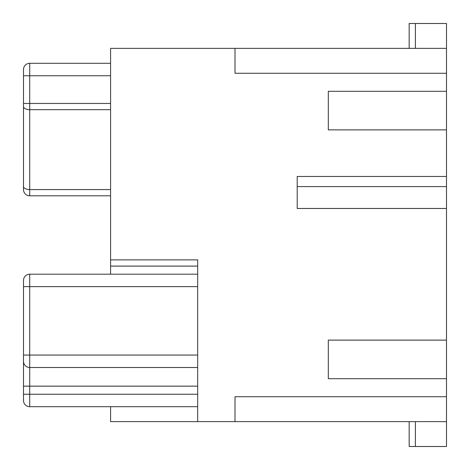 <?xml version="1.0" encoding="UTF-8"?>
<svg xmlns="http://www.w3.org/2000/svg" width="470" height="470" viewBox="0 0 470 470"><rect width="100%" height="100%" fill="white"/><g stroke="black" fill="none" stroke-linecap="round" stroke-linejoin="round"><path stroke-width="0.7" d="M415.398 421.619L415.398 446.5L446.5 446.5L446.5 421.619L197.676 421.619L197.676 259.881L110.591 259.881L110.591 48.381L235 48.381L235 73.267L446.5 73.267L446.5 23.5L409.176 23.5L409.176 48.381M409.176 421.619L409.176 446.5L415.398 446.5M197.676 421.619L110.591 421.619L110.591 406.691M23.5 366.541L23.5 400.469A6.222 6.222 0 0 0 29.722 406.691L197.676 406.691M23.5 394.248L29.722 394.248L29.722 386.158L23.5 386.158L23.5 361.277A6.222 6.222 0 0 0 29.722 367.499L197.676 367.499M23.5 363.433L23.5 286.63L29.722 286.63L29.722 355.056L23.5 355.056L23.5 361.277M197.676 274.192L29.722 274.192A6.222 6.222 0 0 0 23.5 280.408L23.5 286.63M23.5 186.472L23.5 106.567A6.222 3.102 0 0 0 29.722 109.669L29.722 189.575A6.222 3.102 180 0 1 23.5 186.472L23.5 189.592A6.222 6.222 0 0 0 29.722 195.808L110.591 195.808M110.591 274.192L110.591 266.102L197.676 266.102M110.591 266.102L110.591 259.881M23.5 75.752L23.5 69.531A6.222 6.222 0 0 1 29.722 63.309L29.722 103.459L23.5 103.459L23.5 75.752L110.591 75.752M446.5 421.619L446.5 396.733L235 396.733L235 421.619M446.5 129.873L446.5 91.303L328.307 91.303L328.307 129.873L446.5 129.873L446.5 176.467L297.204 176.467L297.204 208.474L446.5 208.474L446.5 177.067M23.5 103.459L23.5 106.567M446.5 186.596L297.204 186.596L297.204 176.467M446.5 378.697L446.5 340.127L328.307 340.127L328.307 378.697L446.5 378.697L446.5 396.733M446.5 91.303L446.5 73.267M446.5 340.127L446.5 208.474M235 48.381L446.5 48.381M29.722 63.309L110.591 63.309M415.398 23.5L415.398 48.381M197.676 386.158L29.722 386.158L29.722 355.056L197.676 355.056M29.722 274.192L29.722 286.63L197.676 286.63M110.591 109.669L29.722 109.669L29.722 103.459L110.591 103.459M29.722 195.808L29.722 189.575L110.591 189.575M29.722 406.691L29.722 394.248L197.676 394.248"/></g></svg>
